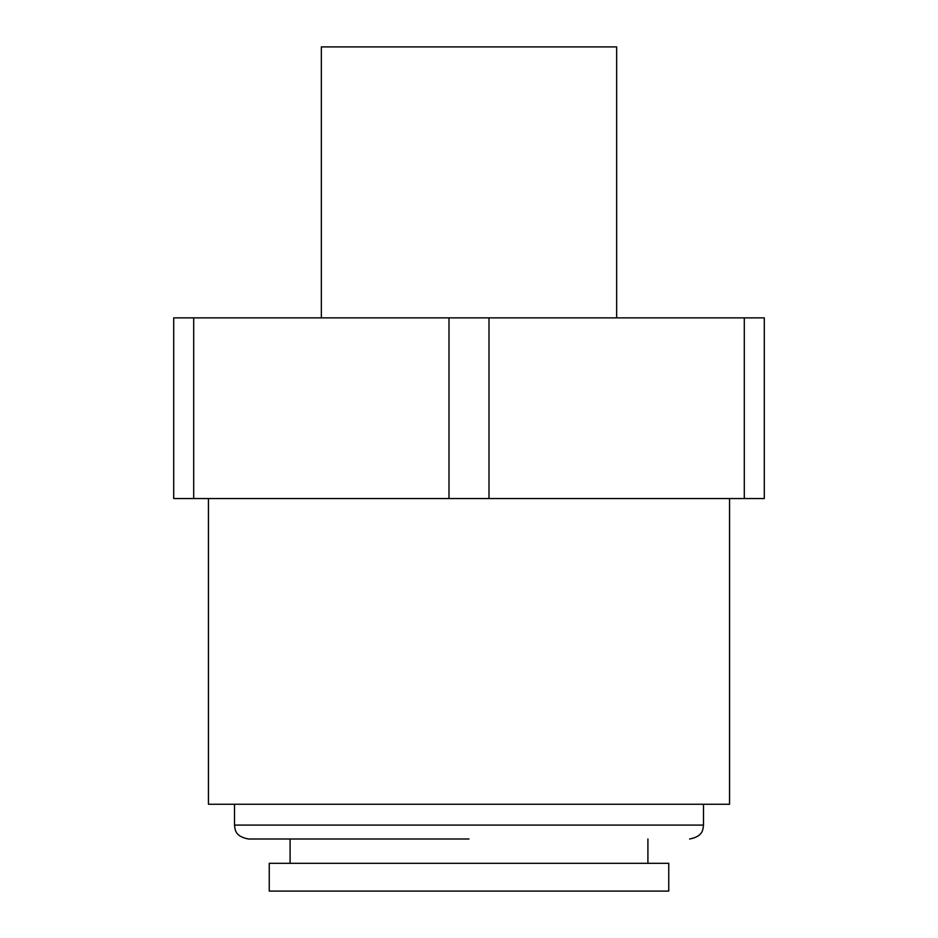 <?xml version="1.0" encoding="UTF-8"?>
<svg xmlns="http://www.w3.org/2000/svg" width="938" height="938" viewBox="0 0 938 938"><rect width="100%" height="100%" fill="white"/><g stroke="black" fill="none" stroke-linecap="round" stroke-linejoin="round"><path stroke-width="1.41" d="M729.553 498.535L729.553 804.253L208.447 804.253L208.447 498.535M193.709 498.535L193.709 317.876L173.706 317.876L173.706 498.535L764.294 498.535L764.294 317.876L744.291 317.876L744.291 498.535M703.5 804.253L703.5 825.088L234.5 825.088L234.5 804.253M489.003 498.535L489.003 317.876L744.291 317.876M193.709 317.876L448.997 317.876L448.997 498.535M469 838.994L248.394 838.994L469 838.994M489.003 317.876L448.997 317.876M321.347 317.876L321.347 46.9L616.653 46.9L616.653 317.876M290.088 863.312L290.088 838.994M269.241 863.312L668.759 863.312L668.759 891.1L269.241 891.1L269.241 863.312M234.5 825.088C235.18 829.427 234.617 836.333 248.394 838.994M703.5 825.088C702.82 829.427 703.383 836.333 689.606 838.994M647.912 863.312L647.912 838.994"/></g></svg>
